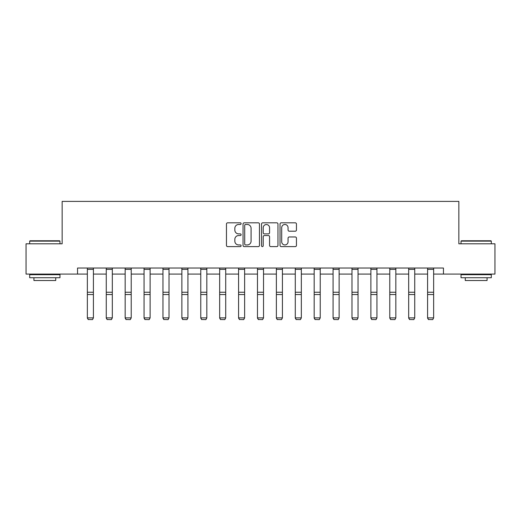 <?xml version="1.0" encoding="UTF-8"?>
<svg xmlns="http://www.w3.org/2000/svg" width="521" height="521" viewBox="0 0 521 521"><rect width="100%" height="100%" fill="white"/><g stroke="black" fill="none" stroke-linecap="round" stroke-linejoin="round"><path stroke-width="0.78" d="M241.112 223.652A0.834 0.834 0 0 0 240.285 222.819L227.644 222.819A1.192 1.192 0 0 0 226.459 224.01L226.459 245.417A1.192 1.192 0 0 0 227.644 246.609L240.285 246.609A0.834 0.834 0 0 0 241.112 245.775A0.834 0.834 0 0 0 240.285 244.942L238.644 244.942A3.803 3.803 0 0 1 234.841 241.138L234.841 239.354A3.803 3.803 0 0 1 238.644 235.544L240.285 235.544A0.834 0.834 0 0 0 241.112 234.71A0.834 0.834 0 0 0 240.285 233.883L238.644 233.883A3.803 3.803 0 0 1 234.841 230.074L234.841 228.289A3.803 3.803 0 0 1 238.644 224.486L240.285 224.486A0.834 0.834 0 0 0 241.112 223.652M295.257 231.207A1.192 1.192 0 0 0 296.449 230.015L296.449 224.01A1.192 1.192 0 0 0 295.257 222.819L281.223 222.819A1.192 1.192 0 0 0 280.031 224.01L280.031 245.417A1.192 1.192 0 0 0 281.223 246.609L295.257 246.609A1.192 1.192 0 0 0 296.449 245.417L296.449 238.162A1.192 1.192 0 0 0 295.257 236.97L289.253 236.97A1.192 1.192 0 0 0 288.061 238.162L288.061 241.757A3.185 3.185 0 0 1 284.883 244.942A3.185 3.185 0 0 1 281.698 241.757L281.698 227.664A3.185 3.185 0 0 1 284.883 224.486A3.185 3.185 0 0 1 288.061 227.664L288.061 230.015A1.192 1.192 0 0 0 289.253 231.207L295.257 231.207M77.544 274.092L26.05 274.092L26.05 243.802L62.155 243.802L62.155 201.393L458.845 201.393L458.845 243.802L494.95 243.802L494.95 274.092L443.456 274.092L443.456 268.035L77.544 268.035L77.544 274.092L87.359 274.092M259.458 224.01A1.192 1.192 0 0 0 258.273 222.819L244.238 222.819A1.192 1.192 0 0 0 243.046 224.01L243.046 245.417A1.192 1.192 0 0 0 244.238 246.609L258.273 246.609A1.192 1.192 0 0 0 259.458 245.417L259.458 224.01M262.727 222.819L276.762 222.819A1.192 1.192 0 0 1 277.954 224.01L277.954 245.417A1.192 1.192 0 0 1 276.762 246.609L270.757 246.609A1.192 1.192 0 0 1 269.565 245.417L269.565 236.736A1.192 1.192 0 0 0 268.38 235.544L264.394 235.544A1.192 1.192 0 0 0 263.203 236.736L263.203 245.775A0.834 0.834 0 0 1 262.376 246.609A0.834 0.834 0 0 1 261.542 245.775L261.542 224.01A1.192 1.192 0 0 1 262.727 222.819M93.415 274.092L106.258 274.092M112.321 274.092L125.164 274.092M131.22 274.092L144.063 274.092M150.12 274.092L162.962 274.092M169.019 274.092L181.868 274.092M187.925 274.092L200.767 274.092M206.824 274.092L219.667 274.092M225.723 274.092L238.572 274.092M244.629 274.092L257.472 274.092M263.528 274.092L276.371 274.092M282.428 274.092L295.277 274.092M301.333 274.092L314.176 274.092M320.233 274.092L333.075 274.092M339.132 274.092L351.981 274.092M358.038 274.092L370.88 274.092M376.937 274.092L389.78 274.092M395.836 274.092L408.679 274.092M414.742 274.092L427.585 274.092M433.641 274.092L443.456 274.092M245.547 224.486A0.834 0.834 0 0 0 244.714 225.319L244.714 244.108A0.834 0.834 0 0 0 245.547 244.942L247.267 244.942A3.803 3.803 0 0 0 251.076 241.138L251.076 228.289A3.803 3.803 0 0 0 247.267 224.486L245.547 224.486M269.565 227.729A3.185 3.185 0 0 0 266.387 224.544A3.185 3.185 0 0 0 263.203 227.729L263.203 232.692A1.192 1.192 0 0 0 264.394 233.883L268.38 233.883A1.192 1.192 0 0 0 269.565 232.692L269.565 227.729M87.359 318.103L88.264 319.607L87.359 317.882L93.415 317.882L92.51 319.607L88.264 319.516L92.51 319.607M93.415 268.035L93.415 317.882L92.51 319.516M87.359 268.035L87.359 317.882L88.264 319.516M30.049 240.774L59.609 240.774L59.974 241.132L29.684 241.132L30.049 240.774M44.832 277.726L29.684 277.726L29.684 274.697L59.974 274.697L59.974 277.726L44.832 277.726M55.734 277.726L55.734 280.513L33.924 280.513L33.924 277.726M461.391 240.774L490.951 240.774L491.316 241.132L461.026 241.132L461.391 240.774M476.168 277.726L461.026 277.726L461.026 274.697L491.316 274.697L491.316 277.726L476.168 277.726M487.076 277.726L487.076 280.513L465.266 280.513L465.266 277.726M106.258 318.103L107.17 319.607L106.258 317.882L112.321 317.882L111.409 319.607L107.17 319.516L111.409 319.607M125.164 318.103L126.069 319.607L125.164 317.882L131.22 317.882L130.309 319.607L126.069 319.516L130.309 319.607M112.321 268.035L112.321 317.882L111.409 319.516M106.258 268.035L106.258 317.882L107.17 319.516M131.22 268.035L131.22 317.882L130.309 319.516M125.164 268.035L125.164 317.882L126.069 319.516M144.063 318.103L144.968 319.607L144.063 317.882L150.12 317.882L149.214 319.607L144.968 319.516L149.214 319.607M162.962 318.103L163.874 319.607L162.962 317.882L169.019 317.882L168.114 319.607L163.874 319.516L168.114 319.607M181.868 318.103L182.773 319.607L181.868 317.882L187.925 317.882L187.013 319.607L182.773 319.516L187.013 319.607M150.12 268.035L150.12 317.882L149.214 319.516M144.063 268.035L144.063 317.882L144.968 319.516M169.019 268.035L169.019 317.882L168.114 319.516M162.962 268.035L162.962 317.882L163.874 319.516M187.925 268.035L187.925 317.882L187.013 319.516M181.868 268.035L181.868 317.882L182.773 319.516M200.767 318.103L201.673 319.607L200.767 317.882L206.824 317.882L205.919 319.607L201.673 319.516L205.919 319.607M206.824 268.035L206.824 317.882L205.919 319.516M200.767 268.035L200.767 317.882L201.673 319.516M219.667 318.103L220.578 319.607L219.667 317.882L225.723 317.882L224.818 319.607L220.578 319.516L224.818 319.607M225.723 268.035L225.723 317.882L224.818 319.516M219.667 268.035L219.667 317.882L220.578 319.516M238.572 318.103L239.478 319.607L238.572 317.882L244.629 317.882L243.717 319.607L239.478 319.516L243.717 319.607M244.629 268.035L244.629 317.882L243.717 319.516M238.572 268.035L238.572 317.882L239.478 319.516M257.472 318.103L258.377 319.607L257.472 317.882L263.528 317.882L262.623 319.607L258.377 319.516L262.623 319.607M263.528 268.035L263.528 317.882L262.623 319.516M257.472 268.035L257.472 317.882L258.377 319.516M276.371 318.103L277.283 319.607L276.371 317.882L282.428 317.882L281.522 319.607L277.283 319.516L281.522 319.607M282.428 268.035L282.428 317.882L281.522 319.516M276.371 268.035L276.371 317.882L277.283 319.516M295.277 318.103L296.182 319.607L295.277 317.882L301.333 317.882L300.422 319.607L296.182 319.516L300.422 319.607M301.333 268.035L301.333 317.882L300.422 319.516M295.277 268.035L295.277 317.882L296.182 319.516M314.176 318.103L315.081 319.607L314.176 317.882L320.233 317.882L319.327 319.607L315.081 319.516L319.327 319.607M320.233 268.035L320.233 317.882L319.327 319.516M314.176 268.035L314.176 317.882L315.081 319.516M333.075 318.103L333.987 319.607L333.075 317.882L339.132 317.882L338.227 319.607L333.987 319.516L338.227 319.607M339.132 268.035L339.132 317.882L338.227 319.516M333.075 268.035L333.075 317.882L333.987 319.516M351.981 318.103L352.886 319.607L351.981 317.882L358.038 317.882L357.126 319.607L352.886 319.516L357.126 319.607M358.038 268.035L358.038 317.882L357.126 319.516M351.981 268.035L351.981 317.882L352.886 319.516M370.88 318.103L371.786 319.607L370.88 317.882L376.937 317.882L376.032 319.607L371.786 319.516L376.032 319.607M376.937 268.035L376.937 317.882L376.032 319.516M370.88 268.035L370.88 317.882L371.786 319.516M389.78 318.103L390.691 319.607L389.78 317.882L395.836 317.882L394.931 319.607L390.691 319.516L394.931 319.607M395.836 268.035L395.836 317.882L394.931 319.516M389.78 268.035L389.78 317.882L390.691 319.516M408.679 318.103L409.591 319.607L408.679 317.882L414.742 317.882L413.83 319.607L409.591 319.516L413.83 319.607M414.742 268.035L414.742 317.882L413.83 319.516M408.679 268.035L408.679 317.882L409.591 319.516M427.585 318.103L428.49 319.607L427.585 317.882L433.641 317.882L432.736 319.607L428.49 319.516L432.736 319.607M433.641 268.035L433.641 317.882L432.736 319.516M427.585 268.035L427.585 317.882L428.49 319.516M93.415 268.055L87.359 268.055M93.415 292.248L87.359 292.248M93.415 294.541L87.359 294.541M93.415 269.357L87.359 269.357M112.321 268.055L106.258 268.055M112.321 292.248L106.258 292.248M112.321 294.541L106.258 294.541M112.321 269.357L106.258 269.357M131.22 268.055L125.164 268.055M131.22 292.248L125.164 292.248M131.22 294.541L125.164 294.541M131.22 269.357L125.164 269.357M150.12 268.055L144.063 268.055M150.12 292.248L144.063 292.248M150.12 294.541L144.063 294.541M150.12 269.357L144.063 269.357M169.019 268.055L162.962 268.055M169.019 292.248L162.962 292.248M169.019 294.541L162.962 294.541M169.019 269.357L162.962 269.357M187.925 268.055L181.868 268.055M187.925 292.248L181.868 292.248M187.925 294.541L181.868 294.541M187.925 269.357L181.868 269.357M206.824 268.055L200.767 268.055M206.824 292.248L200.767 292.248M206.824 294.541L200.767 294.541M206.824 269.357L200.767 269.357M225.723 268.055L219.667 268.055M225.723 292.248L219.667 292.248M225.723 294.541L219.667 294.541M225.723 269.357L219.667 269.357M244.629 268.055L238.572 268.055M244.629 292.248L238.572 292.248M244.629 294.541L238.572 294.541M244.629 269.357L238.572 269.357M263.528 268.055L257.472 268.055M263.528 292.248L257.472 292.248M263.528 294.541L257.472 294.541M263.528 269.357L257.472 269.357M282.428 268.055L276.371 268.055M282.428 292.248L276.371 292.248M282.428 294.541L276.371 294.541M282.428 269.357L276.371 269.357M301.333 268.055L295.277 268.055M301.333 292.248L295.277 292.248M301.333 294.541L295.277 294.541M301.333 269.357L295.277 269.357M320.233 268.055L314.176 268.055M320.233 292.248L314.176 292.248M320.233 294.541L314.176 294.541M320.233 269.357L314.176 269.357M339.132 268.055L333.075 268.055M339.132 292.248L333.075 292.248M339.132 294.541L333.075 294.541M339.132 269.357L333.075 269.357M358.038 268.055L351.981 268.055M358.038 292.248L351.981 292.248M358.038 294.541L351.981 294.541M358.038 269.357L351.981 269.357M376.937 268.055L370.88 268.055M376.937 292.248L370.88 292.248M376.937 294.541L370.88 294.541M376.937 269.357L370.88 269.357M395.836 268.055L389.78 268.055M395.836 292.248L389.78 292.248M395.836 294.541L389.78 294.541M395.836 269.357L389.78 269.357M414.742 268.055L408.679 268.055M414.742 292.248L408.679 292.248M414.742 294.541L408.679 294.541M414.742 269.357L408.679 269.357M433.641 268.055L427.585 268.055M433.641 292.248L427.585 292.248M433.641 294.541L427.585 294.541M433.641 269.357L427.585 269.357M29.684 243.802L29.684 241.132M36.594 274.697L36.594 274.092M53.07 274.697L53.07 274.092M59.974 243.802L59.974 241.132M461.026 243.802L461.026 241.132M467.93 274.697L467.93 274.092M484.406 274.697L484.406 274.092M491.316 243.802L491.316 241.132"/></g></svg>
